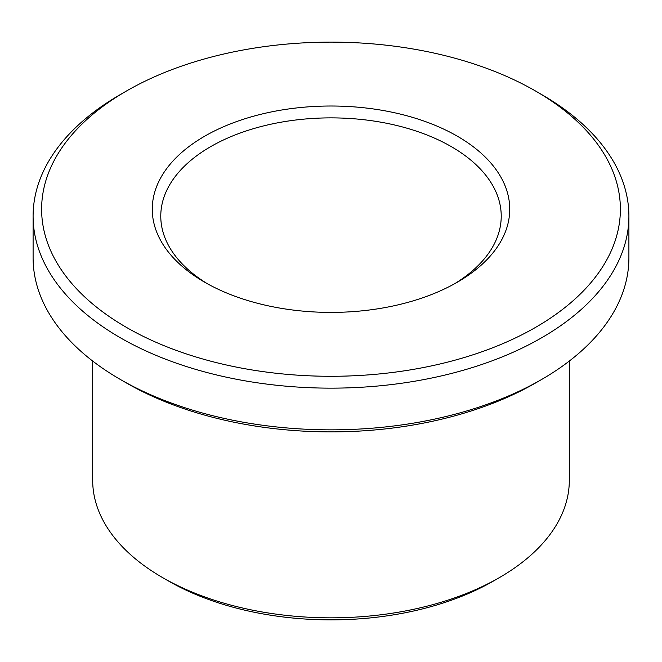 <?xml version="1.0" encoding="UTF-8"?>
<svg xmlns="http://www.w3.org/2000/svg" width="662" height="662" viewBox="0 0 662 662"><rect width="100%" height="100%" fill="white"/><g stroke="black" fill="none" stroke-linecap="round" stroke-linejoin="round"><path stroke-width="0.99" d="M207.694 283.915A170.225 98.282 180 0 1 160.775 216.16A170.225 98.282 180 0 1 265.859 125.358A170.225 98.282 180 0 1 451.368 146.666A170.225 98.282 180 0 1 501.225 216.16A170.225 98.282 180 0 1 454.306 283.915M457.392 136.24A178.74 103.198 180 0 1 457.392 282.178A178.74 103.198 180 0 1 204.608 282.178A178.74 103.198 180 0 1 204.616 136.24A178.74 103.198 180 0 1 457.392 136.24M541.648 94.542L535.632 91.066A289.385 167.081 180 0 1 535.624 327.351A289.385 167.081 180 0 1 126.376 327.351A289.385 167.081 180 0 1 126.368 91.066A289.385 167.081 180 0 1 535.632 91.066L541.648 94.542A297.9 171.988 180 0 1 628.9 216.16A297.9 171.988 180 0 1 331 388.147A297.9 171.988 180 0 1 33.1 216.16A297.9 171.988 180 0 1 120.352 94.542L126.368 91.066M628.9 216.16L628.9 257.857A297.9 171.988 180 0 1 541.648 379.467A297.9 171.988 180 0 1 120.352 379.467A297.9 171.988 180 0 1 33.1 257.857L33.1 216.16M541.648 379.467L535.632 382.942A289.385 167.081 180 0 1 126.368 382.942L120.352 379.467M569.32 361.047L569.32 480.24A238.32 137.597 180 0 1 499.52 577.529A238.32 137.597 180 0 1 162.48 577.529A238.32 137.597 180 0 1 92.68 480.24L92.68 361.047M499.52 577.529L493.504 581.004A229.805 132.681 180 0 1 168.496 581.004L162.48 577.529"/></g></svg>
